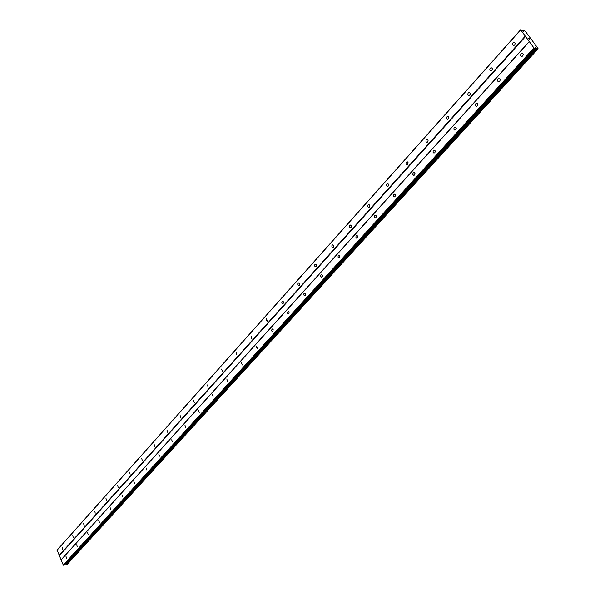 <?xml version="1.0" encoding="UTF-8"?>
<svg xmlns="http://www.w3.org/2000/svg" width="595" height="595" viewBox="0 0 595 595"><rect width="100%" height="100%" fill="white"/><g stroke="black" fill="none" stroke-linecap="round" stroke-linejoin="round"><path stroke-width="0.89" d="M514.66 44.967L513.946 45.421C512.496 45.257 512.191 44.365 513.024 42.736L513.738 42.275C515.188 42.438 515.493 43.338 514.66 44.967M514.846 44.714L515.158 43.465M491.857 70.418L491.187 70.85C489.767 70.686 489.462 69.801 490.273 68.202L490.942 67.77C492.363 67.934 492.66 68.819 491.857 70.418M492.117 70.039L492.34 68.998M469.797 95.051L469.165 95.46C467.782 95.289 467.477 94.419 468.258 92.842L468.89 92.433C470.273 92.604 470.578 93.475 469.797 95.051M470.124 94.508L470.273 93.735M448.444 118.888L447.403 119.298L446.585 118.517L446.659 117.148L447.544 116.308L448.809 117.066L448.444 118.888M427.76 141.974L426.771 142.361L425.968 141.588L426.027 140.242L426.875 139.423L428.11 140.182L427.76 141.974M407.724 164.346L406.779 164.711L405.983 163.945L406.043 162.613L406.846 161.825L408.058 162.576L407.724 164.346M388.297 186.034L387.39 186.384L386.616 185.618L386.661 184.309L387.427 183.55L388.617 184.286L388.297 186.034M369.458 207.067L368.588 207.395L367.822 206.643L367.866 205.342L368.595 204.613L369.763 205.349L369.458 207.067M351.176 227.476L350.343 227.788L349.592 227.037L349.629 225.758L350.329 225.051L351.466 225.78L351.176 227.476M333.431 247.289L332.627 247.587L331.891 246.843L331.921 245.579L332.59 244.895L333.713 245.623L333.431 247.289M316.19 266.53L315.424 266.82L314.696 266.077L314.725 264.827L315.365 264.165L316.466 264.887L316.19 266.53M299.449 285.228L298.705 285.503L297.991 284.767L298.013 283.532L298.63 282.885L299.702 283.607L299.449 285.228M283.168 303.398L282.454 303.658L281.755 302.929L282.365 301.085L283.413 301.799L283.168 303.398M267.341 321.069L266.999 321.3L266.203 319.009L266.545 318.779L267.341 321.069M251.945 338.265L251.618 338.481L251.157 335.997L251.945 338.265M236.959 354.992L236.185 352.746L236.959 354.992M222.374 371.273L221.608 369.056L222.374 371.273M208.168 387.129L207.417 384.935L208.168 387.129M194.327 402.577L193.591 400.405L194.327 402.577M180.843 417.638L180.114 415.481L180.843 417.638M167.701 432.312L166.979 430.178L167.701 432.312M154.879 446.622L154.172 444.51L154.879 446.622M142.376 460.582L141.684 458.492L142.376 460.582M130.179 474.2L129.494 472.132L130.179 474.2M118.271 487.491L117.594 485.446L118.271 487.491M106.646 500.469L105.977 498.439L106.646 500.469M95.289 513.15L94.635 511.135L95.289 513.15M84.2 525.526L83.553 523.533L84.2 525.526M73.364 537.627L72.724 535.649L73.364 537.627M62.773 549.453L62.148 547.497L62.773 549.453M522.707 55.93L522.001 56.384C520.528 56.22 520.209 55.32 521.056 53.676L521.763 53.223C523.236 53.386 523.548 54.294 522.707 55.93M522.871 55.714L523.206 54.353M499.659 81.329L498.997 81.753C497.554 81.589 497.241 80.704 498.06 79.09L498.722 78.659C500.164 78.83 500.477 79.715 499.659 81.329M499.904 80.994L500.142 79.819M477.369 105.895L476.744 106.297C475.331 106.133 475.026 105.256 475.814 103.671L476.439 103.262C477.845 103.433 478.157 104.311 477.369 105.895M477.673 105.419L477.837 104.489M455.792 129.673L454.751 130.082L453.918 129.293L453.985 127.918L454.87 127.077L456.157 127.843L455.792 129.673M456.164 129.011L456.253 128.408M434.893 152.699L433.904 153.079L433.086 152.305L433.145 150.944L433.986 150.133L435.243 150.892L434.893 152.699M414.656 175.004L413.704 175.369L412.9 174.595L412.952 173.257L413.756 172.476L414.99 173.227L414.656 175.004M395.035 196.625L394.128 196.975L393.332 196.201L393.384 194.885L394.143 194.126L395.355 194.87L395.035 196.625M376.01 217.591L375.14 217.919L374.359 217.16L374.404 215.851L375.133 215.122L376.315 215.866L376.01 217.591M357.55 237.933L356.717 238.245L355.951 237.494L355.981 236.2L356.68 235.494L357.84 236.23L357.55 237.933M339.633 257.68L338.83 257.977L338.079 257.226L338.109 255.954L338.771 255.27L339.916 256.006L339.633 257.68M322.23 276.853L321.464 277.136L320.727 276.392L320.75 275.135L321.389 274.474L322.505 275.202L322.23 276.853M305.332 295.484L304.588 295.752L303.867 295.008L303.881 293.766L304.491 293.127L305.585 293.848L305.332 295.484M288.902 313.587L288.01 313.781L287.474 313.104L288.077 311.259L289.148 311.981L288.902 313.587M272.926 331.192L272.071 331.37L271.543 330.701L272.116 328.886L273.164 329.6L272.926 331.192M257.39 348.313L257.077 348.529L256.274 346.245L256.594 346.03L257.39 348.313M242.277 364.966L241.488 362.712L242.277 364.966M227.565 381.187L226.784 378.955L227.565 381.187M213.233 396.977L212.467 394.768L213.233 396.977M199.28 412.35L198.522 410.163L199.28 412.35M185.677 427.336L184.941 425.172L185.677 427.336M172.424 441.944L171.695 439.802L172.424 441.944M159.497 456.187L158.783 454.067L159.497 456.187M146.891 470.08L146.184 467.982L146.891 470.08M134.596 483.638L133.897 481.556L134.596 483.638M122.592 496.862L121.908 494.802L122.592 496.862M110.871 509.774L110.194 507.736L110.871 509.774M99.432 522.388L98.763 520.365L99.432 522.388M88.253 534.704L87.599 532.696L88.253 534.704M77.335 546.738L76.688 544.752L77.335 546.738M66.662 558.497L66.023 556.526L66.662 558.497M535.158 48.381L64.439 565.049L63.293 565.079L57.098 550.092L520.618 29.75L523.459 31.327L523.92 30.486L525.407 31.401L538.014 48.366L537.932 48.946L535.567 47.496L535.188 48.366L533.916 47.912L520.618 29.75M65.457 563.934L67.101 564.491M529.297 38.727L529.706 39.277L528.427 38.482L529.758 39.292M528.538 38.563L528.948 39.114L528.538 38.563M528.948 39.114L528.427 38.482M529.9 39.731L529.401 39.798L530.033 39.858M530.316 40.036L529.401 39.791M59.173 555.44L525.192 36.154M59.455 555.604L525.586 36.451M56.986 550.338L520.595 29.951M333.066 244.902L332.627 244.88M350.343 225.051L350.842 225.066M368.61 204.613L369.153 204.635M387.434 183.55L388.029 183.587M523.414 31.319L523.793 30.933M66.127 564.298L536.764 48.292M66.015 564.253L536.616 48.195M63.583 565.25L534.303 48.21M63.293 565.079L533.916 47.912M61.099 559.947L529.267 41.643M61.203 559.702L529.282 41.434M523.265 31.252L523.883 30.561M523.875 30.494L523.221 31.23L523.875 30.538M67.027 564.573L537.887 48.954M66.744 564.625L537.597 48.894M66.595 564.558L537.404 48.76M65.532 563.971L535.961 47.697M64.357 565.094L535.113 48.374M288.077 311.259L288.456 311.245M304.491 293.127L304.908 293.119M321.389 274.474L321.828 274.474M338.771 255.27L339.254 255.277M356.68 235.494L357.201 235.508M375.133 215.122L375.69 215.145M394.143 194.126L394.745 194.163M413.756 172.476L414.41 172.528M433.986 150.133L434.692 150.208M454.87 127.077L455.629 127.174M476.439 103.262L477.264 103.389M498.722 78.659L499.614 78.815M521.763 53.223L522.722 53.416M298.63 282.885L299.04 282.878M315.365 264.165L315.804 264.165M406.846 161.825L407.493 161.885M426.875 139.423L427.574 139.505M447.544 116.308L448.303 116.404M468.89 92.433L469.708 92.56M490.942 67.77L491.82 67.927M513.738 42.275L514.682 42.468M67.071 564.543L537.932 48.946M64.439 565.049L535.188 48.366"/></g></svg>
